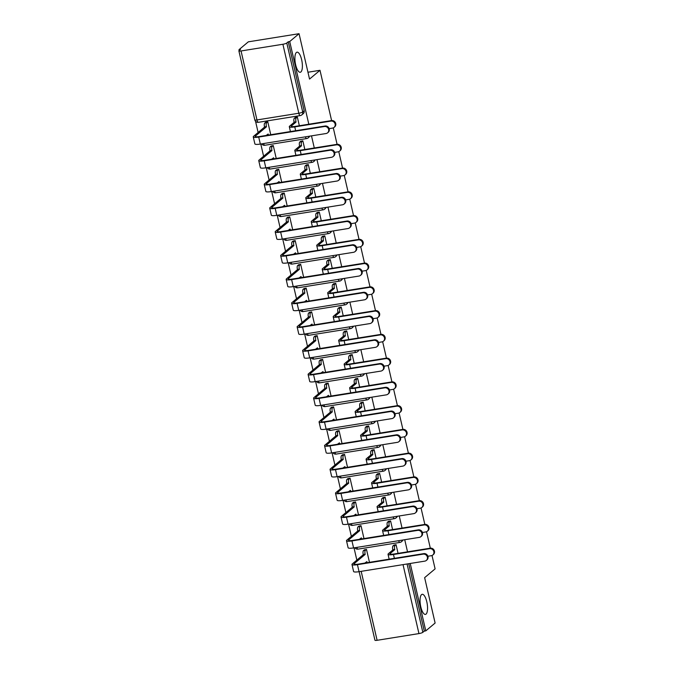 <?xml version="1.0" encoding="UTF-8"?>
<svg xmlns="http://www.w3.org/2000/svg" width="674" height="674" viewBox="0 0 674 674"><rect width="100%" height="100%" fill="white"/><g stroke="black" fill="none" stroke-linecap="round" stroke-linejoin="round"><path stroke-width="1.01" d="M300.89 71.975A10.177 3.429 -99.1 0 1 300.25 72.278A10.177 3.429 -99.1 0 1 295.431 63.76A10.177 3.429 -99.1 0 1 296.392 52.479A10.177 3.429 -99.1 0 1 297.032 52.176A10.177 3.429 -99.1 0 1 301.851 60.685A10.177 3.429 -99.1 0 1 300.89 71.975M426.052 614.098A10.177 3.429 -99.1 0 1 425.412 614.402A10.177 3.429 -99.1 0 1 420.593 605.892A10.177 3.429 -99.1 0 1 421.553 594.603A10.177 3.429 -99.1 0 1 422.194 594.299A10.177 3.429 -99.1 0 1 427.013 602.817A10.177 3.429 -99.1 0 1 426.052 614.098M309.164 136.241A3.185 2.932 50 0 1 308.22 137.858L308.743 137.42A3.185 2.932 -130 0 0 309.585 136.173M314.648 159.991A3.185 2.932 50 0 1 313.705 161.608L314.227 161.179A3.185 2.932 -130 0 0 315.07 159.923M320.133 183.749A3.185 2.932 50 0 1 319.19 185.367L319.712 184.937A3.185 2.932 -130 0 0 320.554 183.682M325.618 207.508A3.185 2.932 50 0 1 324.674 209.125L325.197 208.696A3.185 2.932 -130 0 0 326.039 207.44M331.103 231.258A3.185 2.932 50 0 1 330.159 232.884L330.681 232.446A3.185 2.932 -130 0 0 331.524 231.19M336.587 255.016A3.185 2.932 50 0 1 335.644 256.634L336.166 256.204A3.185 2.932 -130 0 0 337.008 254.949M342.072 278.775A3.185 2.932 50 0 1 341.128 280.392L341.651 279.963A3.185 2.932 -130 0 0 342.493 278.707M347.557 302.533A3.185 2.932 50 0 1 346.613 304.151L347.135 303.713A3.185 2.932 -130 0 0 347.978 302.466M353.041 326.283A3.185 2.932 50 0 1 352.098 327.909L352.62 327.471A3.185 2.932 -130 0 0 353.462 326.216M358.526 350.042A3.185 2.932 50 0 1 357.582 351.659L358.105 351.23A3.185 2.932 -130 0 0 358.947 349.974M364.011 373.8A3.185 2.932 50 0 1 363.067 375.418L363.589 374.988A3.185 2.932 -130 0 0 364.432 373.733M369.495 397.559A3.185 2.932 50 0 1 368.552 399.177L369.074 398.738A3.185 2.932 -130 0 0 369.916 397.492M374.98 421.309A3.185 2.932 50 0 1 374.036 422.927L374.559 422.497A3.185 2.932 -130 0 0 375.401 421.242M380.465 445.067A3.185 2.932 50 0 1 379.521 446.685L380.035 446.255A3.185 2.932 -130 0 0 380.886 445M385.949 468.826A3.185 2.932 50 0 1 385.006 470.444L385.52 470.005A3.185 2.932 -130 0 0 386.371 468.759M391.434 492.576A3.185 2.932 50 0 1 390.49 494.202L391.004 493.764A3.185 2.932 -130 0 0 391.855 492.509M396.919 516.335A3.185 2.932 50 0 1 395.975 517.952L396.489 517.522A3.185 2.932 -130 0 0 397.34 516.267M402.403 540.093A3.185 2.932 50 0 1 401.46 541.711L401.974 541.281A3.185 2.932 -130 0 0 402.825 540.026M308.81 124.218L289.719 41.535L299.054 33.7L248.335 41.83L239 49.665L239.194 50.508M255.53 121.278L258.125 132.492M260.779 144L263.61 156.25M266.264 167.75L269.094 180.009M271.748 191.509L274.579 203.759M277.233 215.267L280.064 227.517M282.718 239.026L285.549 251.276M288.202 262.776L291.033 275.026M293.687 286.534L296.518 298.784M299.172 310.293L302.003 322.543M304.656 334.043L307.487 346.301M310.141 357.801L312.972 370.051M315.626 381.56L318.457 393.81M321.11 405.318L323.941 417.568M326.595 429.068L329.426 441.318M332.08 452.827L334.911 465.077M337.564 476.585L340.395 488.835M343.049 500.335L345.88 512.594M348.534 524.094L351.365 536.344M354.019 547.852L356.841 560.102M432.009 555.486L435.101 568.873L424.637 577.652L435.118 623.037L425.783 630.872L410.222 563.472M407.534 551.829L404.737 539.714M402.049 528.079L399.252 515.964M396.565 504.321L393.768 492.205M391.08 480.562L388.283 468.447M385.595 456.804L382.798 444.697M380.111 433.053L377.314 420.938M374.626 409.295L371.829 397.18M369.141 385.536L366.344 373.421M363.657 361.786L360.86 349.671M358.172 338.028L355.375 325.913M352.687 314.269L349.89 302.154M347.203 290.511L344.406 278.396M341.718 266.761L338.921 254.646M336.233 243.002L333.436 230.887M330.749 219.244L327.952 207.129M325.264 195.494L322.467 183.379M319.779 171.735L316.982 159.62M314.295 147.977L311.498 135.862M299.054 33.7L309.534 79.077L319.998 70.298L331.6 120.57M333.293 127.875L337.084 144.32M338.778 151.633L342.569 168.079M344.262 175.392L348.054 191.837M349.747 199.142L353.538 215.587M355.232 222.9L359.023 239.346M360.716 246.659L364.508 263.104M366.201 270.417L369.992 286.863M371.686 294.167L375.477 310.613M377.17 317.926L380.962 334.371M382.655 341.684L386.446 358.13M388.14 365.443L391.931 381.888M393.624 389.193L397.416 405.638M399.101 412.951L402.9 429.397M404.585 436.71L408.385 453.155M410.07 460.46L413.87 476.906M415.555 484.218L419.354 500.664M421.039 507.977L424.839 524.423M426.524 531.735L430.324 548.181M239 49.665L240.483 49.429L239.026 50.651A3.185 0.59 -13 0 0 238.882 50.895A3.185 0.59 -13 0 0 241.048 50.963L282.895 44.257A3.185 0.59 -13 0 0 286.787 42.993L302.71 111.977A3.185 2.932 50 0 1 301.8 114.883L303.258 113.67A3.185 2.932 50 0 0 304.168 110.755L302.71 111.977A3.185 0.59 -13 0 1 298.818 113.24L282.895 44.257M289.719 41.535L288.245 41.771L286.787 42.993M425.783 630.872L424.3 631.108L422.842 632.33A3.185 0.59 167 0 1 418.95 633.585L377.103 640.3A3.185 0.59 167 0 1 374.946 640.224L359.116 571.67M398.064 553.354L396.068 544.676L393.886 545.19M369.47 562.327L366.488 549.411L364.314 549.933M392.58 529.596L390.583 520.918L388.401 521.432M363.985 538.577L361.011 525.661L358.829 526.175M387.103 505.837L385.098 497.159L382.916 497.673M358.501 514.818L355.527 501.903L353.344 502.416M381.619 482.079L379.614 473.401L377.432 473.923M353.016 491.06L350.042 478.144L347.86 478.666M376.134 458.328L374.129 449.651L371.947 450.165M347.531 467.309L344.557 454.394L342.375 454.908M370.649 434.57L368.644 425.892L366.462 426.406M342.047 443.551L339.073 430.635L336.89 431.149M365.165 410.811L363.16 402.134L360.978 402.648M336.562 419.792L333.588 406.877L331.406 407.391M359.68 387.053L357.675 378.375L355.493 378.898M331.086 396.034L328.103 383.118L325.921 383.641M354.195 363.303L352.19 354.625L350.008 355.139M325.601 372.284L322.619 359.368L320.436 359.882M348.711 339.544L346.706 330.867L344.524 331.381M320.116 348.525L317.134 335.61L314.952 336.124M343.226 315.786L341.221 307.108L339.039 307.63M314.632 324.767L311.649 311.851L309.467 312.374M337.741 292.036L335.736 283.358L333.554 283.872M309.147 301.008L306.164 288.101L303.982 288.615M332.257 268.277L330.252 259.6L328.07 260.113M303.662 277.258L300.68 264.343L298.498 264.857M326.772 244.519L324.767 235.841L322.585 236.355M298.178 253.5L295.195 240.584L293.013 241.098M321.287 220.76L319.282 212.083L317.1 212.605M292.693 229.741L289.71 216.826L287.528 217.348M315.803 197.01L313.798 188.332L311.615 188.846M287.208 205.991L284.226 193.076L282.044 193.59M310.318 173.252L308.313 164.574L306.131 165.088M281.724 182.233L278.741 169.317L276.559 169.831M304.833 149.493L302.828 140.815L300.646 141.329M276.239 158.474L273.256 145.559L271.074 146.073M307.951 72.236L319.998 70.298M299.349 125.743L297.344 117.065L295.161 117.579M270.754 134.716L267.772 121.809L265.59 122.323M288.245 41.771L304.168 110.755M424.3 631.108L408.739 563.708M427.889 556.244L431.259 555.705A3.656 3.378 -130 0 0 433.542 550.801A3.656 3.378 -130 0 0 429.641 548.703L430.248 548.189A3.656 3.378 50 0 1 433.407 554.491L432.801 555.005M396.051 544.676L394.947 545.595A3.185 1.07 80.9 0 0 394.711 549.428L392.841 549.967L388.384 553.708A8.029 1.491 -13 0 0 388.03 554.314A8.029 1.491 -13 0 0 393.481 554.5L429.641 548.703M392.841 549.967L392.79 549.74A3.185 1.07 -99.1 0 1 393.026 545.906L394.13 544.98M430.248 548.189L394.096 553.986A5.965 1.112 167 0 1 390.044 553.851A5.965 1.112 167 0 1 390.313 553.396L394.77 549.664M366.479 549.42L365.375 550.338A3.185 1.07 80.9 0 0 365.139 554.171L363.269 554.71L352.342 563.885A8.029 1.491 -13 0 0 351.98 564.492L353.597 571.501A8.029 1.491 -13 0 0 359.057 571.678L424.78 561.139A3.656 3.378 -130 0 0 427.063 556.235A3.656 3.378 -130 0 0 423.162 554.129L423.778 553.624A3.656 3.378 50 0 1 426.937 559.926L426.322 560.439M364.819 563.076L366.867 561.636A3.185 1.07 80.9 0 0 367.187 562.697M423.778 553.624L358.046 564.163A5.965 1.112 167 0 1 353.993 564.028A5.965 1.112 167 0 1 354.263 563.574L365.19 554.407M363.269 554.71L363.219 554.483A3.185 1.07 -99.1 0 1 363.454 550.65L365.375 550.338M364.558 549.723L363.454 550.65M351.98 564.492A8.029 1.491 -13 0 0 357.439 564.677L423.162 554.129M422.404 532.485L425.774 531.946A3.656 3.378 -130 0 0 428.057 527.043A3.656 3.378 -130 0 0 424.157 524.945L424.763 524.431A3.656 3.378 50 0 1 427.923 530.741L427.316 531.247M390.566 520.918L389.462 521.845A3.185 1.07 80.9 0 0 389.227 525.678L387.356 526.209L382.899 529.949A8.029 1.491 -13 0 0 382.546 530.564A8.029 1.491 -13 0 0 387.997 530.741L424.157 524.945M387.356 526.209L387.306 525.981A3.185 1.07 -99.1 0 1 387.542 522.148L388.645 521.229M424.763 524.431L388.612 530.227A5.965 1.112 167 0 1 384.559 530.093A5.965 1.112 167 0 1 384.829 529.646L389.286 525.905M416.92 508.735L420.29 508.196A3.656 3.378 -130 0 0 422.573 503.293A3.656 3.378 -130 0 0 418.672 501.186L419.279 500.672A3.656 3.378 50 0 1 422.438 506.983L421.831 507.497M385.081 497.159L383.978 498.086A3.185 1.07 80.9 0 0 383.742 501.919L381.872 502.459L377.415 506.199A8.029 1.491 -13 0 0 377.061 506.806A8.029 1.491 -13 0 0 382.512 506.983L418.672 501.186M381.872 502.459L381.821 502.231A3.185 1.07 -99.1 0 1 382.057 498.398L383.161 497.471M419.279 500.672L383.127 506.477A5.965 1.112 167 0 1 379.074 506.343A5.965 1.112 167 0 1 379.344 505.888L383.801 502.147M360.994 525.661L359.891 526.588A3.185 1.07 80.9 0 0 359.655 530.421L357.784 530.952L346.857 540.127A8.029 1.491 -13 0 0 346.495 540.733L348.113 547.743A8.029 1.491 -13 0 0 353.572 547.92L419.295 537.38A3.656 3.378 -130 0 0 421.579 532.477A3.656 3.378 -130 0 0 417.678 530.379L418.293 529.865A3.656 3.378 50 0 1 421.452 536.167L420.837 536.681M359.335 539.318L361.382 537.877A3.185 1.07 80.9 0 0 361.702 538.939M418.293 529.865L352.561 540.405A5.965 1.112 167 0 1 348.509 540.27A5.965 1.112 167 0 1 348.778 539.823L359.705 530.649M357.784 530.952L357.734 530.724A3.185 1.07 -99.1 0 1 357.97 526.891L359.891 526.588M359.074 525.973L357.97 526.891M346.495 540.733A8.029 1.491 -13 0 0 351.954 540.919L417.678 530.379M355.51 501.903L354.406 502.829A3.185 1.07 80.9 0 0 354.17 506.663L352.3 507.202L341.373 516.368A8.029 1.491 -13 0 0 341.01 516.983L342.628 523.984A8.029 1.491 -13 0 0 348.087 524.17L413.811 513.63A3.656 3.378 -130 0 0 416.094 508.718A3.656 3.378 -130 0 0 412.193 506.621L412.808 506.107A3.656 3.378 50 0 1 415.968 512.417L415.353 512.922M353.85 515.568L355.897 514.127A3.185 1.07 80.9 0 0 356.217 515.189M412.808 506.107L347.076 516.655A5.965 1.112 167 0 1 343.024 516.52A5.965 1.112 167 0 1 343.293 516.065L354.221 506.89M352.3 507.202L352.249 506.974A3.185 1.07 -99.1 0 1 352.485 503.141L354.406 502.829M353.589 502.214L352.485 503.141M341.01 516.983A8.029 1.491 -13 0 0 346.47 517.16L412.193 506.621M411.435 484.977L414.805 484.438A3.656 3.378 -130 0 0 417.088 479.534A3.656 3.378 -130 0 0 413.187 477.428L413.794 476.922A3.656 3.378 50 0 1 416.953 483.224L416.347 483.738M379.597 473.409L378.493 474.328A3.185 1.07 80.9 0 0 378.257 478.161L376.387 478.7L371.93 482.441A8.029 1.491 -13 0 0 371.576 483.047A8.029 1.491 -13 0 0 377.027 483.233L413.187 477.428M376.387 478.7L376.336 478.473A3.185 1.07 -99.1 0 1 376.572 474.639L377.676 473.712M413.794 476.922L377.642 482.719A5.965 1.112 167 0 1 373.59 482.584A5.965 1.112 167 0 1 373.859 482.129L378.316 478.388M405.95 461.218L409.32 460.679A3.656 3.378 -130 0 0 411.603 455.776A3.656 3.378 -130 0 0 407.703 453.678L408.309 453.164A3.656 3.378 50 0 1 411.469 459.466L410.862 459.98M374.112 449.651L373.008 450.577A3.185 1.07 80.9 0 0 372.773 454.411L370.911 454.942L366.445 458.682A8.029 1.491 -13 0 0 366.092 459.297A8.029 1.491 -13 0 0 371.551 459.474L407.703 453.678M370.911 454.942L370.852 454.714A3.185 1.07 -99.1 0 1 371.088 450.881L372.191 449.954M408.309 453.164L372.158 458.96A5.965 1.112 167 0 1 368.105 458.826A5.965 1.112 167 0 1 368.375 458.379L372.832 454.638M400.466 437.468L403.836 436.929A3.656 3.378 -130 0 0 406.119 432.017A3.656 3.378 -130 0 0 402.218 429.919L402.825 429.405A3.656 3.378 50 0 1 405.984 435.716L405.377 436.221M368.627 425.892L367.524 426.819A3.185 1.07 80.9 0 0 367.288 430.652L365.426 431.192L360.961 434.924A8.029 1.491 -13 0 0 360.607 435.539A8.029 1.491 -13 0 0 366.066 435.716L402.218 429.919M365.426 431.192L365.367 430.956A3.185 1.07 -99.1 0 1 365.603 427.122L366.707 426.204M402.825 429.405L366.673 435.21A5.965 1.112 167 0 1 362.62 435.075A5.965 1.112 167 0 1 362.89 434.62L367.347 430.88M350.025 478.152L348.921 479.071A3.185 1.07 80.9 0 0 348.685 482.904L346.815 483.443L335.888 492.618A8.029 1.491 -13 0 0 335.526 493.225L337.143 500.234A8.029 1.491 -13 0 0 342.603 500.411L408.326 489.872A3.656 3.378 -130 0 0 410.609 484.968A3.656 3.378 -130 0 0 406.708 482.862L407.323 482.357A3.656 3.378 50 0 1 410.483 488.658L409.868 489.172M348.365 491.809L350.413 490.369A3.185 1.07 80.9 0 0 350.733 491.43M407.323 482.357L341.592 492.896A5.965 1.112 167 0 1 337.539 492.761A5.965 1.112 167 0 1 337.809 492.306L348.736 483.132M346.815 483.443L346.765 483.216A3.185 1.07 -99.1 0 1 347 479.382L348.921 479.071M348.104 478.456L347 479.382M335.526 493.225A8.029 1.491 -13 0 0 340.985 493.41L406.708 482.862M344.54 454.394L343.437 455.321A3.185 1.07 80.9 0 0 343.201 459.154L341.33 459.685L330.403 468.86A8.029 1.491 -13 0 0 330.041 469.466L331.659 476.476A8.029 1.491 -13 0 0 337.118 476.653L402.841 466.113A3.656 3.378 -130 0 0 405.125 461.21A3.656 3.378 -130 0 0 401.224 459.112L401.839 458.598A3.656 3.378 50 0 1 404.998 464.9L404.383 465.414M342.881 468.051L344.928 466.61A3.185 1.07 80.9 0 0 345.248 467.672M401.839 458.598L336.107 469.138A5.965 1.112 167 0 1 332.055 469.003A5.965 1.112 167 0 1 332.324 468.548L343.251 459.382M341.33 459.685L341.28 459.457A3.185 1.07 -99.1 0 1 341.516 455.624L343.437 455.321M342.619 454.697L341.516 455.624M330.041 469.466A8.029 1.491 -13 0 0 335.5 469.652L401.224 459.112M339.056 430.635L337.952 431.562A3.185 1.07 80.9 0 0 337.716 435.396L335.846 435.935L324.919 445.101A8.029 1.491 -13 0 0 324.556 445.716L326.174 452.717A8.029 1.491 -13 0 0 331.633 452.903L397.357 442.355A3.656 3.378 -130 0 0 399.64 437.451A3.656 3.378 -130 0 0 395.739 435.353L396.354 434.84A3.656 3.378 50 0 1 399.514 441.15L398.898 441.655M337.396 444.292L339.443 442.86A3.185 1.07 80.9 0 0 339.763 443.913M396.354 434.84L330.622 445.379A5.965 1.112 167 0 1 326.57 445.244A5.965 1.112 167 0 1 326.839 444.798L337.767 435.623M335.846 435.935L335.795 435.699A3.185 1.07 -99.1 0 1 336.031 431.866L337.952 431.562M337.135 430.947L336.031 431.866M324.556 445.716A8.029 1.491 -13 0 0 330.016 445.893L395.739 435.353M394.981 413.71L398.351 413.17A3.656 3.378 -130 0 0 400.634 408.267A3.656 3.378 -130 0 0 396.733 406.161L397.34 405.655A3.656 3.378 50 0 1 400.499 411.957L399.893 412.471M363.143 402.134L362.039 403.06A3.185 1.07 80.9 0 0 361.803 406.894L359.941 407.433L355.476 411.174A8.029 1.491 -13 0 0 355.122 411.78A8.029 1.491 -13 0 0 360.582 411.966L396.733 406.161M359.941 407.433L359.882 407.206A3.185 1.07 -99.1 0 1 360.118 403.372L361.222 402.445M397.34 405.655L361.188 411.452A5.965 1.112 167 0 1 357.136 411.317A5.965 1.112 167 0 1 357.405 410.862L361.862 407.121M333.571 406.877L332.467 407.804A3.185 1.07 80.9 0 0 332.231 411.637L330.361 412.176L319.434 421.351A8.029 1.491 -13 0 0 319.072 421.958L320.689 428.959A8.029 1.491 -13 0 0 326.149 429.144L391.872 418.605A3.656 3.378 -130 0 0 394.155 413.693A3.656 3.378 -130 0 0 390.254 411.595L390.869 411.081A3.656 3.378 50 0 1 394.029 417.391L393.414 417.905M331.92 420.542L333.959 419.102A3.185 1.07 80.9 0 0 334.279 420.163M390.869 411.081L325.138 421.629A5.965 1.112 167 0 1 321.085 421.494A5.965 1.112 167 0 1 321.355 421.039L332.282 411.865M330.361 412.176L330.311 411.949A3.185 1.07 -99.1 0 1 330.546 408.115L332.467 407.804M331.65 407.189L330.546 408.115M319.072 421.958A8.029 1.491 -13 0 0 324.531 422.135L390.254 411.595M389.496 389.951L392.866 389.412A3.656 3.378 -130 0 0 395.149 384.509A3.656 3.378 -130 0 0 391.249 382.411L391.855 381.897A3.656 3.378 50 0 1 395.015 388.199L394.408 388.713M357.658 378.384L356.554 379.302A3.185 1.07 80.9 0 0 356.319 383.135L354.457 383.674L349.991 387.415A8.029 1.491 -13 0 0 349.637 388.022A8.029 1.491 -13 0 0 355.097 388.207L391.249 382.411M354.457 383.674L354.398 383.447A3.185 1.07 -99.1 0 1 354.634 379.614L355.737 378.687M391.855 381.897L355.704 387.693A5.965 1.112 167 0 1 351.651 387.558A5.965 1.112 167 0 1 351.921 387.103L356.377 383.371M328.086 383.127L326.983 384.045A3.185 1.07 80.9 0 0 326.747 387.879L324.876 388.418L313.949 397.593A8.029 1.491 -13 0 0 313.587 398.199L315.205 405.209A8.029 1.491 -13 0 0 320.664 405.386L386.387 394.846A3.656 3.378 -130 0 0 388.671 389.943A3.656 3.378 -130 0 0 384.77 387.836L385.385 387.331A3.656 3.378 50 0 1 388.544 393.633L387.929 394.147M326.435 396.784L328.474 395.343A3.185 1.07 80.9 0 0 328.794 396.405M385.385 387.331L319.653 397.871A5.965 1.112 167 0 1 315.601 397.736A5.965 1.112 167 0 1 315.87 397.281L326.806 388.106M324.876 388.418L324.826 388.19A3.185 1.07 -99.1 0 1 325.062 384.357L326.983 384.045M326.165 383.43L325.062 384.357M313.587 398.199A8.029 1.491 -13 0 0 319.046 398.385L384.77 387.836M384.012 366.193L387.382 365.653A3.656 3.378 -130 0 0 389.665 360.75A3.656 3.378 -130 0 0 385.764 358.652L386.371 358.138A3.656 3.378 50 0 1 389.53 364.449L388.923 364.954M352.173 354.625L351.07 355.552A3.185 1.07 80.9 0 0 350.834 359.385L348.972 359.916L344.507 363.657A8.029 1.491 -13 0 0 344.153 364.272A8.029 1.491 -13 0 0 349.612 364.449L385.764 358.652M348.972 359.916L348.913 359.689A3.185 1.07 -99.1 0 1 349.149 355.855L350.253 354.937M386.371 358.138L350.219 363.935A5.965 1.112 167 0 1 346.166 363.8A5.965 1.112 167 0 1 346.436 363.353L350.893 359.613M322.602 359.368L321.498 360.295A3.185 1.07 80.9 0 0 321.262 364.128L319.392 364.659L308.465 373.834A8.029 1.491 -13 0 0 308.102 374.441L309.72 381.45A8.029 1.491 -13 0 0 315.179 381.627L380.903 371.088A3.656 3.378 -130 0 0 383.186 366.184A3.656 3.378 -130 0 0 379.285 364.086L379.9 363.572A3.656 3.378 50 0 1 383.059 369.874L382.444 370.388M320.95 373.025L322.989 371.585A3.185 1.07 80.9 0 0 323.309 372.646M379.9 363.572L314.168 374.112A5.965 1.112 167 0 1 310.116 373.977A5.965 1.112 167 0 1 310.385 373.531L321.321 364.356M319.392 364.659L319.341 364.432A3.185 1.07 -99.1 0 1 319.577 360.598L321.498 360.295M320.681 359.68L319.577 360.598M308.102 374.441A8.029 1.491 -13 0 0 313.562 374.626L379.285 364.086M378.527 342.443L381.897 341.903A3.656 3.378 -130 0 0 384.18 336.992A3.656 3.378 -130 0 0 380.279 334.894L380.886 334.38A3.656 3.378 50 0 1 384.045 340.69L383.439 341.204M346.689 330.867L345.585 331.793A3.185 1.07 80.9 0 0 345.349 335.627L343.487 336.166L339.03 339.907A8.029 1.491 -13 0 0 338.668 340.513A8.029 1.491 -13 0 0 344.128 340.69L380.279 334.894M343.487 336.166L343.428 335.938A3.185 1.07 -99.1 0 1 343.664 332.105L344.768 331.178M380.886 334.38L344.734 340.185A5.965 1.112 167 0 1 340.682 340.05A5.965 1.112 167 0 1 340.951 339.595L345.408 335.854M317.117 335.61L316.013 336.537A3.185 1.07 80.9 0 0 315.777 340.37L313.907 340.909L302.98 350.076A8.029 1.491 -13 0 0 302.618 350.691L304.235 357.692A8.029 1.491 -13 0 0 309.695 357.877L375.418 347.329A3.656 3.378 -130 0 0 377.701 342.426A3.656 3.378 -130 0 0 373.8 340.328L374.415 339.814A3.656 3.378 50 0 1 377.575 346.124L376.96 346.63M315.466 349.267L317.505 347.835A3.185 1.07 80.9 0 0 317.825 348.888M374.415 339.814L308.684 350.354A5.965 1.112 167 0 1 304.631 350.227A5.965 1.112 167 0 1 304.901 349.772L315.836 340.597M313.907 340.909L313.857 340.682A3.185 1.07 -99.1 0 1 314.092 336.848L316.013 336.537M315.196 335.922L314.092 336.848M302.618 350.691A8.029 1.491 -13 0 0 308.077 350.868L373.8 340.328M373.042 318.684L376.412 318.145A3.656 3.378 -130 0 0 378.695 313.242A3.656 3.378 -130 0 0 374.795 311.135L375.401 310.63A3.656 3.378 50 0 1 378.561 316.932L377.954 317.446M341.204 307.117L340.1 308.035A3.185 1.07 80.9 0 0 339.873 311.868L338.003 312.407L333.546 316.148A8.029 1.491 -13 0 0 333.183 316.755A8.029 1.491 -13 0 0 338.643 316.94L374.795 311.135M338.003 312.407L337.944 312.18A3.185 1.07 -99.1 0 1 338.18 308.347L339.283 307.42M375.401 310.63L339.249 316.426A5.965 1.112 167 0 1 335.197 316.291A5.965 1.112 167 0 1 335.467 315.836L339.923 312.096M367.557 294.926L370.927 294.386A3.656 3.378 -130 0 0 373.211 289.483A3.656 3.378 -130 0 0 369.31 287.385L369.916 286.871A3.656 3.378 50 0 1 373.076 293.173L372.469 293.687M335.719 283.358L334.616 284.285A3.185 1.07 80.9 0 0 334.388 288.118L332.518 288.649L328.061 292.39A8.029 1.491 -13 0 0 327.699 292.996A8.029 1.491 -13 0 0 333.158 293.182L369.31 287.385M332.518 288.649L332.459 288.421A3.185 1.07 -99.1 0 1 332.695 284.588L333.798 283.661M369.916 286.871L333.765 292.668A5.965 1.112 167 0 1 329.712 292.533A5.965 1.112 167 0 1 329.982 292.086L334.439 288.346M362.073 271.175L365.443 270.628A3.656 3.378 -130 0 0 367.726 265.724A3.656 3.378 -130 0 0 363.825 263.627L364.432 263.113A3.656 3.378 50 0 1 367.591 269.423L366.985 269.929M330.235 259.6L329.131 260.526A3.185 1.07 80.9 0 0 328.904 264.36L327.033 264.899L322.576 268.631A8.029 1.491 -13 0 0 322.214 269.246A8.029 1.491 -13 0 0 327.674 269.423L363.825 263.627M327.033 264.899L326.974 264.663A3.185 1.07 -99.1 0 1 327.21 260.83L328.314 259.911M364.432 263.113L328.28 268.909A5.965 1.112 167 0 1 324.228 268.783A5.965 1.112 167 0 1 324.497 268.328L328.954 264.587M356.588 247.417L359.958 246.878A3.656 3.378 -130 0 0 362.241 241.974A3.656 3.378 -130 0 0 358.341 239.868L358.947 239.363A3.656 3.378 50 0 1 362.107 245.665L361.5 246.178M324.75 235.841L323.646 236.768A3.185 1.07 80.9 0 0 323.419 240.601L321.549 241.14L317.092 244.881A8.029 1.491 -13 0 0 316.729 245.488A8.029 1.491 -13 0 0 322.189 245.673L358.341 239.868M321.549 241.14L321.49 240.913A3.185 1.07 -99.1 0 1 321.725 237.079L322.829 236.153M358.947 239.363L322.795 245.159A5.965 1.112 167 0 1 318.743 245.024A5.965 1.112 167 0 1 319.013 244.569L323.469 240.829M351.103 223.658L354.473 223.119A3.656 3.378 -130 0 0 356.757 218.216A3.656 3.378 -130 0 0 352.856 216.118L353.462 215.604A3.656 3.378 50 0 1 356.622 221.906L356.015 222.42M319.265 212.091L318.162 213.009A3.185 1.07 80.9 0 0 317.934 216.843L316.064 217.382L311.607 221.123A8.029 1.491 -13 0 0 311.245 221.729A8.029 1.491 -13 0 0 316.704 221.914L352.856 216.118M316.064 217.382L316.005 217.154A3.185 1.07 -99.1 0 1 316.241 213.321L317.344 212.394M353.462 215.604L317.311 221.401A5.965 1.112 167 0 1 313.258 221.266A5.965 1.112 167 0 1 313.528 220.811L317.985 217.07M345.619 199.9L348.989 199.361A3.656 3.378 -130 0 0 351.272 194.457A3.656 3.378 -130 0 0 347.371 192.36L347.978 191.846A3.656 3.378 50 0 1 351.137 198.148L350.531 198.662M313.781 188.332L312.685 189.259A3.185 1.07 80.9 0 0 312.45 193.093L310.579 193.623L306.122 197.364A8.029 1.491 -13 0 0 305.76 197.979A8.029 1.491 -13 0 0 311.219 198.156L347.371 192.36M310.579 193.623L310.52 193.396A3.185 1.07 -99.1 0 1 310.756 189.562L311.86 188.644M347.978 191.846L311.826 197.642A5.965 1.112 167 0 1 307.774 197.507A5.965 1.112 167 0 1 308.043 197.061L312.5 193.32M311.632 311.86L310.529 312.778A3.185 1.07 80.9 0 0 310.293 316.612L308.422 317.151L297.495 326.326A8.029 1.491 -13 0 0 297.133 326.932L298.751 333.933A8.029 1.491 -13 0 0 304.21 334.119L369.933 323.579A3.656 3.378 -130 0 0 372.216 318.676A3.656 3.378 -130 0 0 368.316 316.569L368.931 316.064A3.656 3.378 50 0 1 372.09 322.366L371.475 322.88M309.981 325.517L312.02 324.076A3.185 1.07 80.9 0 0 312.34 325.138M368.931 316.064L303.199 326.604A5.965 1.112 167 0 1 299.146 326.469A5.965 1.112 167 0 1 299.416 326.014L310.352 316.839M308.422 317.151L308.372 316.923A3.185 1.07 -99.1 0 1 308.608 313.09L310.529 312.778M309.711 312.163L308.608 313.09M297.133 326.932A8.029 1.491 -13 0 0 302.592 327.109L368.316 316.569M306.148 288.101L305.044 289.028A3.185 1.07 80.9 0 0 304.808 292.853L302.938 293.392L292.011 302.567A8.029 1.491 -13 0 0 291.648 303.174L293.266 310.183A8.029 1.491 -13 0 0 298.725 310.36L364.449 299.82A3.656 3.378 -130 0 0 366.732 294.917A3.656 3.378 -130 0 0 362.831 292.819L363.446 292.305A3.656 3.378 50 0 1 366.605 298.607L365.99 299.121M304.496 301.758L306.535 300.318A3.185 1.07 80.9 0 0 306.855 301.379M363.446 292.305L297.714 302.845A5.965 1.112 167 0 1 293.662 302.71A5.965 1.112 167 0 1 293.931 302.255L304.867 293.089M302.938 293.392L302.887 293.165A3.185 1.07 -99.1 0 1 303.123 289.331L305.044 289.028M304.227 288.405L303.123 289.331M291.648 303.174A8.029 1.491 -13 0 0 297.108 303.359L362.831 292.819M300.663 264.343L299.559 265.27A3.185 1.07 80.9 0 0 299.323 269.103L297.453 269.634L286.526 278.809A8.029 1.491 -13 0 0 286.164 279.424L287.781 286.425A8.029 1.491 -13 0 0 293.241 286.61L358.964 276.062A3.656 3.378 -130 0 0 361.247 271.159A3.656 3.378 -130 0 0 357.346 269.061L357.961 268.547A3.656 3.378 50 0 1 361.121 274.849L360.506 275.363M299.012 278L301.051 276.559A3.185 1.07 80.9 0 0 301.371 277.621M357.961 268.547L292.23 279.087A5.965 1.112 167 0 1 288.177 278.952A5.965 1.112 167 0 1 288.447 278.505L299.382 269.33M297.453 269.634L297.403 269.406A3.185 1.07 -99.1 0 1 297.638 265.573L299.559 265.27M298.742 264.655L297.638 265.573M286.164 279.424A8.029 1.491 -13 0 0 291.623 279.6L357.346 269.061M295.178 240.584L294.075 241.511A3.185 1.07 80.9 0 0 293.839 245.344L291.968 245.884L281.041 255.058A8.029 1.491 -13 0 0 280.679 255.665L282.296 262.666A8.029 1.491 -13 0 0 287.756 262.852L353.479 252.312A3.656 3.378 -130 0 0 355.762 247.4A3.656 3.378 -130 0 0 351.862 245.302L352.477 244.788A3.656 3.378 50 0 1 355.636 251.099L355.021 251.613M293.527 254.25L295.566 252.809A3.185 1.07 80.9 0 0 295.886 253.871M352.477 244.788L286.745 255.336A5.965 1.112 167 0 1 282.692 255.202A5.965 1.112 167 0 1 282.962 254.747L293.898 245.572M291.968 245.884L291.918 245.656A3.185 1.07 -99.1 0 1 292.154 241.823L294.075 241.511M293.257 240.896L292.154 241.823M280.679 255.665A8.029 1.491 -13 0 0 286.138 255.842L351.862 245.302M289.694 216.834L288.59 217.753A3.185 1.07 80.9 0 0 288.354 221.586L286.484 222.125L275.556 231.3A8.029 1.491 -13 0 0 275.194 231.907L276.812 238.916A8.029 1.491 -13 0 0 282.271 239.093L347.995 228.553A3.656 3.378 -130 0 0 350.278 223.65A3.656 3.378 -130 0 0 346.377 221.544L346.992 221.038A3.656 3.378 50 0 1 350.151 227.34L349.536 227.854M288.042 230.491L290.081 229.05A3.185 1.07 80.9 0 0 290.401 230.112M346.992 221.038L281.26 231.578A5.965 1.112 167 0 1 277.208 231.443A5.965 1.112 167 0 1 277.477 230.988L288.413 221.813M286.484 222.125L286.433 221.898A3.185 1.07 -99.1 0 1 286.669 218.064L288.59 217.753M287.773 217.138L286.669 218.064M275.194 231.907A8.029 1.491 -13 0 0 280.654 232.092L346.377 221.544M284.209 193.076L283.105 194.002A3.185 1.07 80.9 0 0 282.869 197.836L280.999 198.367L270.072 207.541A8.029 1.491 -13 0 0 269.71 208.148L271.327 215.158A8.029 1.491 -13 0 0 276.787 215.335L342.51 204.795A3.656 3.378 -130 0 0 344.793 199.892A3.656 3.378 -130 0 0 340.892 197.794L341.507 197.28A3.656 3.378 50 0 1 344.667 203.582L344.052 204.096M282.558 206.733L284.596 205.292A3.185 1.07 80.9 0 0 284.917 206.354M341.507 197.28L275.776 207.819A5.965 1.112 167 0 1 271.723 207.685A5.965 1.112 167 0 1 271.993 207.23L282.928 198.063M280.999 198.367L280.948 198.139A3.185 1.07 -99.1 0 1 281.184 194.306L283.105 194.002M282.288 193.387L281.184 194.306M269.71 208.148A8.029 1.491 -13 0 0 275.169 208.333L340.892 197.794M340.134 176.15L343.504 175.611A3.656 3.378 -130 0 0 345.787 170.699A3.656 3.378 -130 0 0 341.887 168.601L342.493 168.087A3.656 3.378 50 0 1 345.652 174.398L345.046 174.911M308.296 164.574L307.201 165.501A3.185 1.07 80.9 0 0 306.965 169.334L305.095 169.873L300.638 173.614A8.029 1.491 -13 0 0 300.275 174.221A8.029 1.491 -13 0 0 305.735 174.398L341.887 168.601M305.095 169.873L305.036 169.646A3.185 1.07 -99.1 0 1 305.271 165.812L306.375 164.886M342.493 168.087L306.341 173.892A5.965 1.112 167 0 1 302.289 173.757A5.965 1.112 167 0 1 302.559 173.302L307.015 169.562M278.724 169.317L277.621 170.244A3.185 1.07 80.9 0 0 277.385 174.077L275.514 174.617L264.587 183.783A8.029 1.491 -13 0 0 264.225 184.398L265.842 191.399A8.029 1.491 -13 0 0 271.302 191.585L337.025 181.036A3.656 3.378 -130 0 0 339.308 176.133A3.656 3.378 -130 0 0 335.408 174.035L336.023 173.521A3.656 3.378 50 0 1 339.182 179.832L338.567 180.337M277.073 182.974L279.112 181.542A3.185 1.07 80.9 0 0 279.432 182.595M336.023 173.521L270.291 184.061A5.965 1.112 167 0 1 266.238 183.926A5.965 1.112 167 0 1 266.508 183.48L277.444 174.305M275.514 174.617L275.464 174.381A3.185 1.07 -99.1 0 1 275.7 170.556L277.621 170.244M276.803 169.629L275.7 170.556M264.225 184.398A8.029 1.491 -13 0 0 269.684 184.575L335.408 174.035M334.649 152.391L338.019 151.852A3.656 3.378 -130 0 0 340.303 146.949A3.656 3.378 -130 0 0 336.402 144.843L337.008 144.337A3.656 3.378 50 0 1 340.168 150.639L339.561 151.153M302.811 140.824L301.716 141.742A3.185 1.07 80.9 0 0 301.48 145.576L299.61 146.115L295.153 149.855A8.029 1.491 -13 0 0 294.791 150.462A8.029 1.491 -13 0 0 300.25 150.647L336.402 144.843M299.61 146.115L299.551 145.887A3.185 1.07 -99.1 0 1 299.787 142.054L300.89 141.127M337.008 144.337L300.857 150.133A5.965 1.112 167 0 1 296.804 149.999A5.965 1.112 167 0 1 297.074 149.544L301.531 145.803M273.24 145.559L272.136 146.485A3.185 1.07 80.9 0 0 271.9 150.319L270.038 150.858L259.102 160.033A8.029 1.491 -13 0 0 258.74 160.639L260.358 167.641A8.029 1.491 -13 0 0 265.817 167.826L331.541 157.286A3.656 3.378 -130 0 0 333.824 152.383A3.656 3.378 -130 0 0 329.923 150.277L330.538 149.763A3.656 3.378 50 0 1 333.697 156.073L333.082 156.587M271.588 159.224L273.627 157.783A3.185 1.07 80.9 0 0 273.947 158.845M330.538 149.763L264.806 160.311A5.965 1.112 167 0 1 260.754 160.176A5.965 1.112 167 0 1 261.023 159.721L271.959 150.546M270.038 150.858L269.979 150.631A3.185 1.07 -99.1 0 1 270.215 146.797L272.136 146.485M271.319 145.87L270.215 146.797M258.74 160.639A8.029 1.491 -13 0 0 264.2 160.816L329.923 150.277M329.165 128.633L332.535 128.094A3.656 3.378 -130 0 0 334.818 123.19A3.656 3.378 -130 0 0 330.917 121.093L331.524 120.579A3.656 3.378 50 0 1 334.683 126.88L334.077 127.394M297.327 117.065L296.231 117.992A3.185 1.07 80.9 0 0 295.996 121.817L294.125 122.356L289.668 126.097A8.029 1.491 -13 0 0 289.306 126.704A8.029 1.491 -13 0 0 294.765 126.889L330.917 121.093M294.125 122.356L294.066 122.129A3.185 1.07 -99.1 0 1 294.302 118.295L295.406 117.369M331.524 120.579L295.372 126.375A5.965 1.112 167 0 1 291.32 126.24A5.965 1.112 167 0 1 291.589 125.785L296.046 122.053M267.755 121.809L266.651 122.727A3.185 1.07 80.9 0 0 266.415 126.56L264.553 127.1L253.618 136.274A8.029 1.491 -13 0 0 253.256 136.881L254.873 143.891A8.029 1.491 -13 0 0 260.332 144.067L326.056 133.528A3.656 3.378 -130 0 0 328.339 128.624A3.656 3.378 -130 0 0 324.438 126.527L325.053 126.013A3.656 3.378 50 0 1 328.213 132.315L327.606 132.829M266.104 135.466L268.142 134.025A3.185 1.07 80.9 0 0 268.463 135.086M325.053 126.013L259.322 136.552A5.965 1.112 167 0 1 255.269 136.418A5.965 1.112 167 0 1 255.539 135.963L266.474 126.796M264.553 127.1L264.494 126.872A3.185 1.07 -99.1 0 1 264.73 123.039L266.651 122.727M265.834 122.112L264.73 123.039M253.256 136.881A8.029 1.491 -13 0 0 258.715 137.066L324.438 126.527M241.048 50.963L256.971 119.947L298.818 113.24A3.185 1.07 80.9 0 0 300.259 115.591A3.185 3.185 0 0 0 301.8 114.883M361.18 571.341L377.103 640.3M418.95 633.585L403.027 564.627M356.807 547.406A3.185 1.07 80.9 0 0 358.071 549.125A3.185 3.185 0 0 1 354.895 547.709M400.12 542.317A3.185 1.07 -99.1 0 1 399.918 542.418A3.185 1.07 -99.1 0 1 398.646 540.691M351.322 523.647A3.185 1.07 80.9 0 0 352.586 525.366A3.185 3.185 0 0 1 349.41 523.951M394.635 518.567A3.185 1.07 -99.1 0 1 394.433 518.66A3.185 1.07 -99.1 0 1 393.161 516.941M345.838 499.889A3.185 1.07 80.9 0 0 347.102 501.616A3.185 3.185 0 0 1 343.925 500.201M389.151 494.809A3.185 1.07 -99.1 0 1 388.949 494.901A3.185 1.07 -99.1 0 1 387.685 493.183M340.353 476.139A3.185 1.07 80.9 0 0 341.617 477.858A3.185 3.185 0 0 1 338.441 476.442M383.666 471.05A3.185 1.07 -99.1 0 1 383.464 471.143A3.185 1.07 -99.1 0 1 382.2 469.424M334.868 452.38A3.185 1.07 80.9 0 0 336.132 454.099A3.185 3.185 0 0 1 332.956 452.684M378.181 447.292A3.185 1.07 -99.1 0 1 377.979 447.393A3.185 1.07 -99.1 0 1 376.715 445.666M329.384 428.622A3.185 1.07 80.9 0 0 330.648 430.349A3.185 3.185 0 0 1 327.471 428.934M372.697 423.542A3.185 1.07 -99.1 0 1 372.495 423.634A3.185 1.07 -99.1 0 1 371.231 421.916M323.899 404.872A3.185 1.07 80.9 0 0 325.163 406.591A3.185 3.185 0 0 1 321.987 405.175M367.212 399.783A3.185 1.07 -99.1 0 1 367.01 399.876A3.185 1.07 -99.1 0 1 365.746 398.157M318.414 381.113A3.185 1.07 80.9 0 0 319.678 382.832A3.185 3.185 0 0 1 316.502 381.417M361.727 376.025A3.185 1.07 -99.1 0 1 361.525 376.126A3.185 1.07 -99.1 0 1 360.261 374.399M312.93 357.355A3.185 1.07 80.9 0 0 314.194 359.074A3.185 3.185 0 0 1 311.017 357.658M356.243 352.266A3.185 1.07 -99.1 0 1 356.041 352.367A3.185 1.07 -99.1 0 1 354.777 350.64M307.445 333.596A3.185 1.07 80.9 0 0 308.709 335.323A3.185 3.185 0 0 1 305.533 333.908M350.758 328.516A3.185 1.07 -99.1 0 1 350.556 328.609A3.185 1.07 -99.1 0 1 349.292 326.89M301.96 309.846A3.185 1.07 80.9 0 0 303.224 311.565A3.185 3.185 0 0 1 300.048 310.15M345.273 304.758A3.185 1.07 -99.1 0 1 345.071 304.85A3.185 1.07 -99.1 0 1 343.807 303.132M296.476 286.088A3.185 1.07 80.9 0 0 297.739 287.806A3.185 3.185 0 0 1 294.563 286.391M339.789 280.999A3.185 1.07 -99.1 0 1 339.586 281.1A3.185 1.07 -99.1 0 1 338.323 279.373M290.991 262.329A3.185 1.07 80.9 0 0 292.263 264.056A3.185 3.185 0 0 1 289.079 262.641M334.304 257.249A3.185 1.07 -99.1 0 1 334.102 257.342A3.185 1.07 -99.1 0 1 332.838 255.623M285.506 238.571A3.185 1.07 80.9 0 0 286.779 240.298A3.185 3.185 0 0 1 283.594 238.882M328.819 233.49A3.185 1.07 -99.1 0 1 328.617 233.583A3.185 1.07 -99.1 0 1 327.353 231.864M280.022 214.821A3.185 1.07 80.9 0 0 281.294 216.539A3.185 3.185 0 0 1 278.118 215.124M323.335 209.732A3.185 1.07 -99.1 0 1 323.132 209.825A3.185 1.07 -99.1 0 1 321.869 208.106M274.537 191.062A3.185 1.07 80.9 0 0 275.809 192.781A3.185 3.185 0 0 1 272.633 191.365M317.85 185.973A3.185 1.07 -99.1 0 1 317.648 186.075A3.185 1.07 -99.1 0 1 316.384 184.347M269.052 167.304A3.185 1.07 80.9 0 0 270.325 169.031A3.185 3.185 0 0 1 267.148 167.615M312.365 162.223A3.185 1.07 -99.1 0 1 312.172 162.316A3.185 1.07 -99.1 0 1 310.899 160.597M263.568 143.554A3.185 1.07 80.9 0 0 264.84 145.272A3.185 3.185 0 0 1 261.664 143.857M306.881 138.465A3.185 1.07 -99.1 0 1 306.687 138.558A3.185 1.07 -99.1 0 1 305.415 136.839M407.071 563.978L422.842 632.33M258.412 122.306A3.185 1.07 80.9 0 1 256.971 119.947A3.185 0.59 167 0 1 254.806 119.879A3.185 3.185 0 0 0 258.412 122.306L300.259 115.591M390.482 554.146L390.313 553.396M394.947 545.595L393.026 545.906M394.711 549.428L392.79 549.74M394.374 558.333L393.481 554.5M354.263 563.574L354.431 564.315M363.219 554.483L365.139 554.171M357.439 564.677L359.057 571.678M384.997 530.387L384.829 529.646M389.462 521.845L387.542 522.148M389.227 525.678L387.306 525.981M388.89 534.583L387.997 530.741M379.513 506.629L379.344 505.888M383.978 498.086L382.057 498.398M383.742 501.919L381.821 502.231M383.405 510.825L382.512 506.983M348.778 539.823L348.947 540.565M357.734 530.724L359.655 530.421M351.954 540.919L353.572 547.92M343.293 516.065L343.462 516.806M352.249 506.974L354.17 506.663M346.47 517.16L348.087 524.17M374.028 482.87L373.859 482.129M378.493 474.328L376.572 474.639M378.257 478.161L376.336 478.473M377.92 487.066L377.027 483.233M368.543 459.12L368.375 458.379M373.008 450.577L371.088 450.881M372.773 454.411L370.852 454.714M372.436 463.316L371.551 459.474M363.059 435.362L362.89 434.62M367.524 426.819L365.603 427.122M367.288 430.652L365.367 430.956M366.951 439.558L366.066 435.716M337.809 492.306L337.977 493.048M346.765 483.216L348.685 482.904M340.985 493.41L342.603 500.411M332.324 468.548L332.493 469.289M341.28 459.457L343.201 459.154M335.5 469.652L337.118 476.653M326.839 444.798L327.008 445.539M335.795 435.699L337.716 435.396M330.016 445.893L331.633 452.903M357.574 411.603L357.405 410.862M362.039 403.06L360.118 403.372M361.803 406.894L359.882 407.206M361.466 415.799L360.582 411.966M321.355 421.039L321.523 421.781M330.311 411.949L332.231 411.637M324.531 422.135L326.149 429.144M352.089 387.853L351.921 387.103M356.554 379.302L354.634 379.614M356.319 383.135L354.398 383.447M355.982 392.041L355.097 388.207M315.87 397.281L316.039 398.022M324.826 388.19L326.747 387.879M319.046 398.385L320.664 405.386M346.604 364.095L346.436 363.353M351.07 355.552L349.149 355.855M350.834 359.385L348.913 359.689M350.497 368.29L349.612 364.449M310.385 373.531L310.554 374.272M319.341 364.432L321.262 364.128M313.562 374.626L315.179 381.627M341.12 340.336L340.951 339.595M345.585 331.793L343.664 332.105M345.349 335.627L343.428 335.938M345.012 344.532L344.128 340.69M304.901 349.772L305.069 350.514M313.857 340.682L315.777 340.37M308.077 350.868L309.695 357.877M335.635 316.578L335.467 315.836M340.1 308.035L338.18 308.347M339.873 311.868L337.944 312.18M339.528 320.773L338.643 316.94M330.15 292.828L329.982 292.086M334.616 284.285L332.695 284.588M334.388 288.118L332.459 288.421M334.043 297.023L333.158 293.182M324.666 269.069L324.497 268.328M329.131 260.526L327.21 260.83M328.904 264.36L326.974 264.663M328.558 273.265L327.674 269.423M319.181 245.311L319.013 244.569M323.646 236.768L321.725 237.079M323.419 240.601L321.49 240.913M323.073 249.506L322.189 245.673M313.696 221.552L313.528 220.811M318.162 213.009L316.241 213.321M317.934 216.843L316.005 217.154M317.589 225.748L316.704 221.914M308.212 197.802L308.043 197.061M312.685 189.259L310.756 189.562M312.45 193.093L310.52 193.396M312.104 201.998L311.219 198.156M299.416 326.014L299.585 326.755M308.372 316.923L310.293 316.612M302.592 327.109L304.21 334.119M293.931 302.255L294.1 302.997M302.887 293.165L304.808 292.853M297.108 303.359L298.725 310.36M288.447 278.505L288.615 279.247M297.403 269.406L299.323 269.103M291.623 279.6L293.241 286.61M282.962 254.747L283.131 255.488M291.918 245.656L293.839 245.344M286.138 255.842L287.756 262.852M277.477 230.988L277.646 231.73M286.433 221.898L288.354 221.586M280.654 232.092L282.271 239.093M271.993 207.23L272.161 207.98M280.948 198.139L282.869 197.836M275.169 208.333L276.787 215.335M302.727 174.044L302.559 173.302M307.201 165.501L305.271 165.812M306.965 169.334L305.036 169.646M306.619 178.239L305.735 174.398M266.508 183.48L266.677 184.221M275.464 174.381L277.385 174.077M269.684 184.575L271.302 191.585M297.242 150.285L297.074 149.544M301.716 141.742L299.787 142.054M301.48 145.576L299.551 145.887M301.135 154.481L300.25 150.647M261.023 159.721L261.192 160.463M269.979 150.631L271.9 150.319M264.2 160.816L265.817 167.826M291.758 126.535L291.589 125.785M296.231 117.992L294.302 118.295M295.996 121.817L294.066 122.129M295.65 130.722L294.765 126.889M255.539 135.963L255.707 136.704M264.494 126.872L266.415 126.56M258.715 137.066L260.332 144.067M358.071 549.125L399.918 542.418A3.185 3.185 0 0 0 401.46 541.711M352.586 525.366L394.433 518.66A3.185 3.185 0 0 0 395.975 517.952M347.102 501.616L388.949 494.901A3.185 3.185 0 0 0 390.49 494.202M341.617 477.858L383.464 471.143A3.185 3.185 0 0 0 385.006 470.444M336.132 454.099L377.979 447.393A3.185 3.185 0 0 0 379.521 446.685M330.648 430.349L372.495 423.634A3.185 3.185 0 0 0 374.036 422.927M325.163 406.591L367.01 399.876A3.185 3.185 0 0 0 368.552 399.177M319.678 382.832L361.525 376.126A3.185 3.185 0 0 0 363.067 375.418M314.194 359.074L356.041 352.367A3.185 3.185 0 0 0 357.582 351.659M308.709 335.323L350.556 328.609A3.185 3.185 0 0 0 352.098 327.909M303.224 311.565L345.071 304.85A3.185 3.185 0 0 0 346.613 304.151M297.739 287.806L339.586 281.1A3.185 3.185 0 0 0 341.128 280.392M292.263 264.056L334.102 257.342A3.185 3.185 0 0 0 335.644 256.634M286.779 240.298L328.617 233.583A3.185 3.185 0 0 0 330.159 232.884M281.294 216.539L323.132 209.825A3.185 3.185 0 0 0 324.674 209.125M275.809 192.781L317.648 186.075A3.185 3.185 0 0 0 319.19 185.367M270.325 169.031L312.172 162.316A3.185 3.185 0 0 0 313.705 161.608M264.84 145.272L306.687 138.558A3.185 3.185 0 0 0 308.22 137.858M238.882 50.895L254.806 119.879M389.151 559.176L388.03 554.314M383.666 535.417L382.546 530.564M378.181 511.659L377.061 506.806M372.697 487.909L371.576 483.047M367.212 464.15L366.092 459.297M361.727 440.392L360.607 435.539M356.243 416.642L355.122 411.78M350.758 392.883L349.637 388.022M345.273 369.125L344.153 364.272M339.789 345.366L338.668 340.513M334.304 321.616L333.183 316.755M328.819 297.857L327.699 292.996M323.335 274.099L322.214 269.246M317.85 250.349L316.729 245.488M312.365 226.59L311.245 221.729M306.881 202.832L305.76 197.979M301.396 179.073L300.275 174.221M295.911 155.323L294.791 150.462M290.427 131.565L289.306 126.704"/></g></svg>
